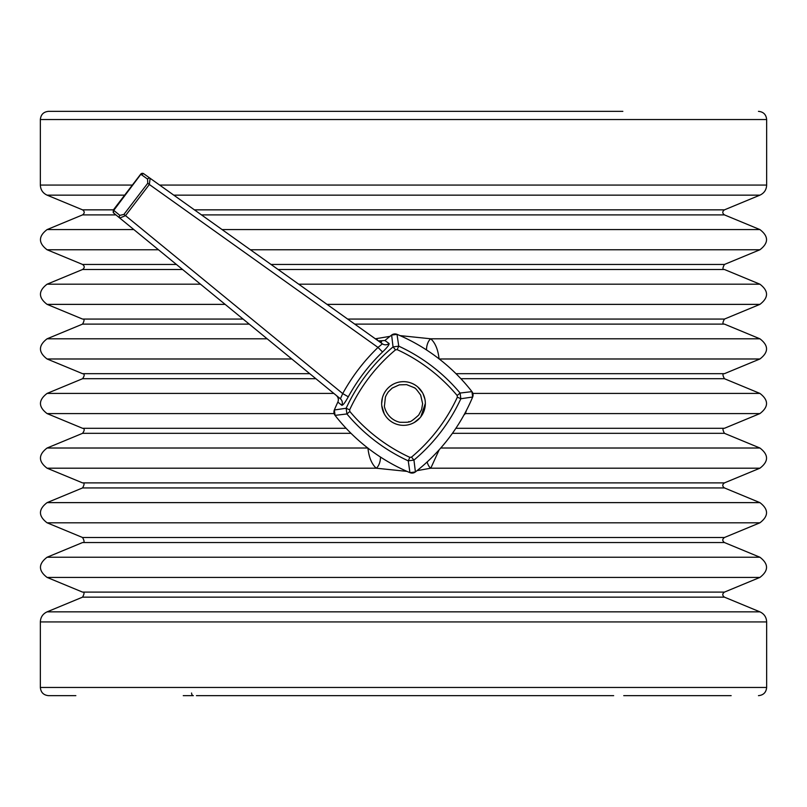 <?xml version="1.0" encoding="UTF-8"?>
<svg xmlns="http://www.w3.org/2000/svg" width="807" height="807" viewBox="0 0 807 807"><rect width="100%" height="100%" fill="white"/><g stroke="black" fill="none" stroke-linecap="round" stroke-linejoin="round"><path stroke-width="1.21" d="M466.406 410.43L465.407 413.588A8.191 6.97 -135.4 0 1 464.782 413.507M382.568 397.256C384.374 391.516 387.895 387.189 393.14 384.273M384.263 413.85L381.772 405.689M455.894 428.285L724.444 428.285L759.912 413.588L465.407 413.588L463.934 415.06M426.54 349.956A8.191 3.621 -76.5 0 1 430.777 338.799C435.306 342.925 438.07 349.653 439.079 358.984M375.84 339.152L376.223 338.799A8.191 3.621 76.5 0 1 377.979 340.675M380.46 457.044A8.191 3.621 103.5 0 1 376.223 468.201C371.694 464.075 368.93 457.347 367.921 448.016M439.179 449.781L430.777 468.201A8.191 3.621 -103.5 0 1 427.135 461.967M375.346 338.799L389.983 336.348M399.979 335.601L430.777 338.799L759.912 338.799L724.444 324.111L354.737 324.111M724.444 428.285C722.497 427.962 722.497 429.647 724.444 433.329L759.912 448.016C768.738 454.745 768.738 461.473 759.912 468.201L430.777 468.201L417.017 470.652M407.021 471.399L376.223 468.201L47.088 468.201C38.262 461.473 38.262 454.745 47.088 448.016L367.78 448.016M724.444 487.932C722.235 486.258 722.235 484.573 724.444 482.889L82.556 482.889C84.553 482.707 84.553 484.392 82.556 487.932L724.444 487.932L759.912 502.63L47.088 502.63C38.262 509.358 38.262 516.077 47.088 522.805L82.556 537.502L724.444 537.502C722.235 539.177 722.235 540.861 724.444 542.546L759.912 557.234L47.088 557.234C38.262 563.962 38.262 570.69 47.088 577.419L82.556 592.106L724.444 592.106C722.235 593.791 722.235 595.475 724.444 597.15L759.912 611.847L47.088 611.847L82.556 597.15L724.444 597.15M327.037 304.37L759.912 304.37C768.738 297.642 768.738 290.923 759.912 284.195L724.444 269.498L278.102 269.498M622.843 111.346L48.541 111.346C43.568 111.83 40.834 114.554 40.35 119.537L40.35 185.065C40.562 189.786 42.811 193.145 47.088 195.153L82.556 209.85C84.765 211.525 84.765 213.209 82.556 214.894L47.088 229.581C38.262 236.31 38.262 243.038 47.088 249.767L82.556 264.454C84.765 266.139 84.765 267.823 82.556 269.498L47.088 284.195L200.509 284.195M250.412 249.767L759.912 249.767C768.738 243.038 768.738 236.31 759.912 229.581L724.444 214.894L201.478 214.894M132.066 185.065L55.007 185.065L132.066 185.065M674.934 185.065L751.993 185.065L674.934 185.065M132.066 621.935L55.007 621.935L132.066 621.935M75.596 621.935L115.512 621.935M674.934 621.935L751.993 621.935L674.934 621.935M766.65 621.935L40.35 621.935L40.35 687.463L766.65 687.463L766.65 621.935C766.438 617.214 764.189 613.855 759.912 611.847M48.541 111.346L615.59 111.346M40.35 687.463C40.834 692.446 43.568 695.17 48.541 695.654L75.848 695.654M196.444 111.346L299.236 111.346L196.444 111.346M376.698 111.346L576.39 111.346M500.764 111.346L382.992 111.346M623.74 695.654L731.152 695.654M389.024 695.654L376.698 695.654M183.26 695.654L193.337 695.654A2.734 1.765 -90 0 1 191.572 693.021M259.662 111.346L300.87 111.346M227.433 695.654L262.931 695.654M544.069 695.654L579.567 695.654M299.236 695.654L376.698 695.654L299.236 695.654M184.147 695.654L191.41 695.654M613.663 695.654L196.444 695.654M306.236 695.654L388.611 695.654M507.764 111.346L547.338 111.346M425.339 403.5A21.839 21.839 0 0 1 385.625 416.049A21.839 21.839 0 0 1 396.923 382.669A21.839 21.839 0 0 1 420.851 416.765A21.839 21.839 0 0 1 385.625 416.049A21.839 21.839 0 0 1 396.923 382.669A21.839 21.839 0 0 1 425.339 403.5L420.76 416.886M420.074 417.723L414.324 422.475M413.366 422.989L411.842 423.685M381.661 403.48L382.427 397.75M382.74 396.691L383.325 395.127M399.243 382.074C405.729 380.914 411.61 382.306 416.886 386.24M417.733 386.926L422.475 392.676M422.979 393.624L424.926 399.243M397.014 334.33A5.457 5.457 0 0 0 391.587 335.076A5.457 5.457 0 0 1 397.014 334.33L398.749 346.153A176.592 176.592 0 0 1 460.091 393.049L460.847 398.749L472.67 397.014A5.457 5.457 0 0 1 472.65 397.064L472.67 397.014A5.457 5.457 0 0 0 471.924 391.587A186.71 186.71 0 0 0 397.064 334.35A5.457 5.457 0 0 0 397.014 334.33A5.457 5.457 0 0 1 397.064 334.35L391.587 335.076A186.71 186.71 0 0 0 384.939 340.514A186.71 186.71 0 0 0 384.929 340.534L389.055 343.489C389.438 344.609 387.269 347.434 382.548 351.983C368.86 365.178 357.44 380.117 348.291 396.792L342.713 393.584L125.519 215.651L119.749 218.031L113.646 213.028A2.189 1.594 129.3 0 1 113.757 210.365L140.852 174.282L147.59 179.104A2.189 1.594 -54.5 0 1 150.132 178.297L382.407 343.832A5.457 5.377 125.5 0 0 389.055 343.489M147.59 179.104L147.742 183.26L123.915 214.42L119.87 215.368A2.189 1.594 -50.7 0 0 119.749 218.031L340.393 398.789A5.457 5.377 -50.7 0 1 341.795 405.285L337.861 402.088A186.71 186.71 0 0 0 337.851 402.098A186.71 186.71 0 0 0 334.35 409.936L335.076 415.413A186.71 186.71 0 0 0 409.936 472.65L408.251 460.847A176.592 176.592 0 0 1 346.909 413.951L335.046 415.373M141.164 174.524L143.696 173.717L150.132 178.297L149.345 184.49L377.999 347.434L382.407 343.832M384.939 340.514A186.71 186.71 0 0 0 384.929 340.534L378.291 340.897M378.201 340.836A5.457 5.457 0 0 0 379.855 341.633M381.035 341.835A5.457 5.457 0 0 0 381.61 341.845M337.851 402.098A186.71 186.71 0 0 1 337.861 402.088C338.829 399.576 338.335 397.387 336.388 395.511A5.457 5.457 0 0 1 337.548 396.822M340.393 398.789L342.713 393.584C352.134 376.415 363.896 361.032 377.999 347.434L382.548 351.983M113.444 210.123L119.87 215.368M334.33 409.986A5.457 5.457 0 0 1 334.35 409.936A5.457 5.457 0 0 0 335.076 415.413A5.457 5.457 0 0 1 334.33 409.986L346.153 408.251A176.592 176.592 0 0 1 393.049 346.909L391.627 335.046M348.291 396.792C345.144 402.532 342.985 405.366 341.795 405.285M123.915 214.42L125.519 215.651L149.345 184.49L147.742 183.26M471.924 391.587L472.67 397.014A5.457 5.457 0 0 0 471.924 391.587M472.67 397.014A5.457 5.457 0 0 1 472.65 397.064A186.71 186.71 0 0 1 415.413 471.924A5.457 5.457 0 0 1 409.936 472.65A5.457 5.457 0 0 0 415.413 471.924L413.951 460.091L408.251 460.847L409.855 457.367A172.748 172.748 0 0 1 349.855 411.489L346.909 413.951L346.153 408.251L349.633 409.855A172.748 172.748 0 0 1 395.511 349.855L393.049 346.909L398.749 346.153L397.145 349.633A172.748 172.748 0 0 1 457.145 395.511L460.091 393.049L471.954 391.627M415.373 471.954L409.986 472.67M395.511 349.855L397.145 349.633M349.633 409.855L349.855 411.489M409.855 457.367L411.489 457.145A172.748 172.748 0 0 0 457.367 397.145L457.145 395.511M457.367 397.145L460.847 398.749A176.592 176.592 0 0 1 413.951 460.091L411.489 457.145M418.682 415.111C407 425.622 409.633 420.276 408.776 421.869C407.949 421.425 412.609 422.535 399.909 422.273C386.371 419.226 383.739 405.366 384.495 405.518L385.373 397.427C385.363 396.287 388.732 391.143 388.318 391.889L392.172 388.106L399.294 384.858L406.597 384.636L414.162 387.642C414.707 388.833 413.456 384.939 420.669 395.107L422.616 403.682L421.617 409.583L418.682 415.111M334.148 413.588L47.088 413.588C38.262 406.869 38.262 400.141 47.088 393.413L333.826 393.413M472.852 393.413L759.912 393.413C768.738 400.141 768.738 406.869 759.912 413.588M315.89 378.715L82.556 378.715L47.088 393.413M455.985 373.671L724.444 373.671C722.477 373.419 722.477 375.104 724.444 378.715L460.898 378.715M47.088 413.588L82.556 428.285L346.102 428.285M82.556 378.715C84.725 375.578 84.725 373.903 82.556 373.671L309.737 373.671M351.015 433.329L82.556 433.329L47.088 448.016M724.444 433.329L452.404 433.329M439.22 358.984L759.912 358.984C768.738 352.255 768.738 345.527 759.912 338.799M82.556 373.671L47.088 358.984L291.801 358.984M759.912 448.016L440.753 448.016M47.088 358.984C38.262 352.255 38.262 345.527 47.088 338.799L267.167 338.799M249.232 324.111L82.556 324.111L47.088 338.799M347.656 319.068L724.444 319.068L759.912 304.37M82.556 324.111C84.533 320.51 84.533 318.836 82.556 319.068L243.078 319.068M82.556 319.068L47.088 304.37L225.143 304.37M298.721 284.195L759.912 284.195M759.912 502.63C768.738 509.358 768.738 516.077 759.912 522.805L47.088 522.805M182.584 269.498L82.556 269.498M82.556 264.454L176.42 264.454M271.031 264.454L724.444 264.454L759.912 249.767M724.444 542.546L82.556 542.546C84.553 542.758 84.553 541.083 82.556 537.502M47.088 249.767L158.485 249.767M47.088 229.581L133.851 229.581M222.096 229.581L759.912 229.581M759.912 557.234C768.738 563.962 768.738 570.69 759.912 577.419L47.088 577.419M115.926 214.894L82.556 214.894M82.556 209.85L113.414 209.85M194.396 209.85L724.444 209.85L759.912 195.153L173.787 195.153M47.088 195.153L124.651 195.153M40.35 185.065L132.368 185.065M159.625 185.065L766.65 185.065C766.438 189.786 764.189 193.145 759.912 195.153M40.35 119.537L766.65 119.537C766.166 114.554 763.432 111.83 758.459 111.346M724.444 378.715L759.912 393.413M82.556 428.285C84.745 428.578 84.745 430.262 82.556 433.329M724.444 373.671L759.912 358.984M724.444 482.889L759.912 468.201M82.556 482.889L47.088 468.201M724.444 324.111C722.477 324.353 722.477 322.679 724.444 319.068M82.556 487.932L47.088 502.63M47.088 284.195C38.262 290.913 38.262 297.642 47.088 304.37M724.444 537.502L759.912 522.805M724.444 269.498C722.477 269.75 722.477 268.065 724.444 264.454M82.556 542.546L47.088 557.234M724.444 592.106L759.912 577.419M724.444 214.894C722.235 213.209 722.235 211.525 724.444 209.85M82.556 592.106C84.523 591.844 84.523 593.528 82.556 597.15M40.35 621.935C40.562 617.214 42.811 613.855 47.088 611.847M766.65 185.065L766.65 119.537M766.65 687.463C766.166 692.446 763.432 695.17 758.459 695.654M143.696 173.717A2.189 2.189 0 0 0 140.7 174.171L113.293 210.012L113.646 213.028"/></g></svg>
